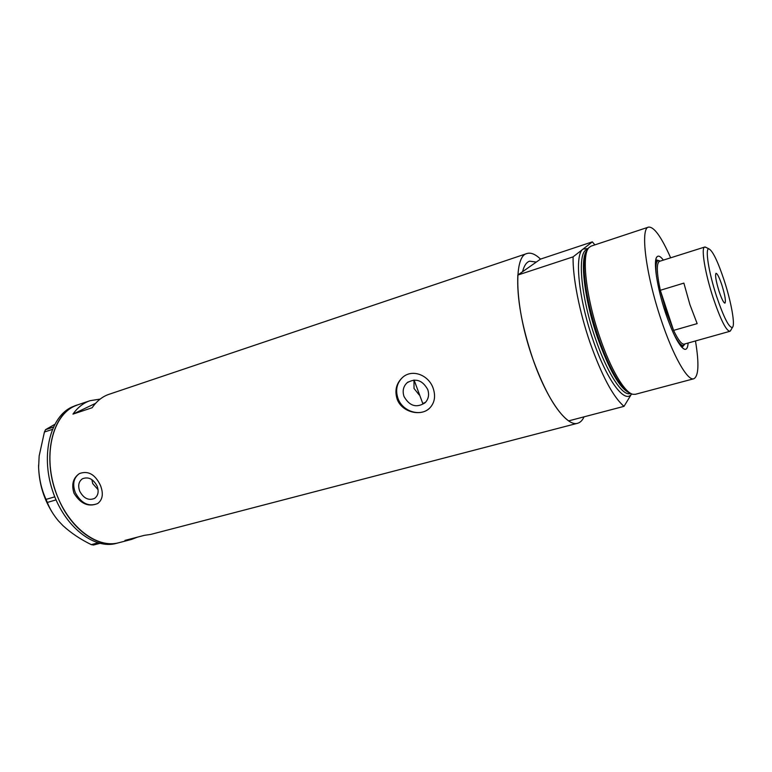<?xml version="1.0" encoding="UTF-8"?>
<svg xmlns="http://www.w3.org/2000/svg" width="772" height="772" viewBox="0 0 772 772"><rect width="100%" height="100%" fill="white"/><g stroke="black" fill="none" stroke-linecap="round" stroke-linejoin="round"><path stroke-width="1.16" d="M419.206 394.946L414.033 388.48L413.956 380.027M414.082 380.027L422.795 403.553L425.604 402.26M404.007 396.47C409.536 406.159 416.571 408.253 425.131 402.743C428.528 399.105 429.396 394.704 427.736 389.532C422.448 380.075 415.558 377.817 407.076 382.777C403.283 386.454 402.26 391.018 404.007 396.47M79.719 491.195C83.665 498.432 88.616 500.835 94.58 498.403C98.189 495.663 99.038 491.561 97.127 486.109C93.248 478.949 88.355 476.498 82.43 478.765C78.667 481.496 77.769 485.646 79.719 491.195M91.849 479.605L92.727 483.619L98.073 489.699M73.996 493.231C80.616 503.923 88.539 507.339 97.783 503.469C102.695 499.629 103.602 493.636 100.485 485.492C95.159 474.307 88.104 470.351 79.333 473.612C73.06 478.032 71.275 484.565 73.996 493.231M79.535 473.497L79.429 473.564C73.658 477.714 72.259 484.025 75.251 492.507C81.137 503.373 88.606 507.059 97.629 503.566M397.078 398.912C401.652 412.509 421.541 417.044 430.014 407.761C434.694 402.559 435.755 396.094 433.198 388.364C428.846 375.173 412.393 368.533 402.627 377.363C396.345 383.211 394.492 390.391 397.078 398.912M403.476 376.688L402.762 377.257C396.847 382.854 395.235 389.85 397.918 398.246C402.26 411.283 419.9 417.16 429.251 408.475M100.138 399.095L90.073 400.687C83.395 402.955 77.692 407.433 72.964 414.12L92.148 407.732C96.77 401.035 102.377 396.567 108.958 394.328L526.958 253.525C530.846 252.319 535.372 254.181 540.535 259.102L592.336 241.868L594.874 244.878M584.047 416.841C582.435 420.373 580.312 422.506 577.668 423.249C566.976 427.061 546.952 399.742 532.95 359.241C514.972 309.061 512.984 256.101 526.958 253.525M58.064 497.882C40.868 458.597 52.1 411.901 77.683 404.866L74.469 406.149C52.969 415.654 43.126 453.714 55.015 489.68C66.662 525.732 96.49 549.124 118.869 542.716C98.469 548.805 71.043 529.775 58.064 497.882M577.668 423.249L150.81 534.398L144.325 535.353L124.958 540.4L131.52 539.425L137.57 537.109M573.085 256.864C572.631 277.08 579.318 311.55 590.02 342.585C601.774 375.675 613.103 396.933 624.008 406.352L631.612 393.855C625.117 404.721 606.522 380.094 592.799 339.323C578.46 298.137 574.262 254.249 583.072 249.086L573.085 256.864L517.829 275.044L536.299 262.075L529.602 261.168C526.408 262.248 524.063 265.761 522.576 271.705C524.063 265.761 526.408 262.248 529.602 261.168L536.299 262.075L540.535 259.102M95.603 403.322L72.964 414.12M77.731 404.846L71.999 406.989C50.46 416.494 40.578 454.525 52.457 490.442C64.086 526.446 93.933 549.789 116.36 543.372L118.714 542.755M99.829 543.372L93.537 545.022L91.308 544.636C80.529 539.377 71.111 533.076 63.053 525.732L58.421 520.878C53.422 514.895 49.726 508.748 47.333 502.437L46.059 499.387C41.611 489.892 39.14 479.229 38.619 467.417L39.15 456.011L44.419 432.021L45.548 429.676L54.648 424.426M91.308 544.636L97.996 542.88M56.038 499.899L47.333 502.437M46.059 499.387L54.764 496.84M52.313 429.425L44.419 432.021M45.548 429.676L53.316 427.109M53.307 514.056C44.12 499.957 39.227 484.411 38.619 467.417L38.6 464.995M688.113 343.029C687.813 347.728 686.626 349.803 684.532 349.262C679.341 346.628 672.972 334.421 665.445 312.66C656.982 287.473 653.035 260.647 656.933 256.883C658.381 255.252 660.523 256.333 663.36 260.116M681.985 347.468L683.973 345.171M681.715 347.178L682.496 345.702M630.782 393.43C626.71 392.282 621.846 387.062 616.191 377.759C609.957 367.298 604.013 353.865 598.368 337.46C589.904 311.965 585.176 289.674 584.163 270.576C583.786 259.633 584.993 252.55 587.772 249.356M670.646 257.809C661.343 236.782 653.971 226.553 648.528 227.113L591.072 246.133L588.997 247.551C581.258 254.451 585.967 297.317 599.815 337.267C610.536 369.006 624.625 392.678 632.837 394.28L635.346 394.309L693.835 378.753C698.66 376.186 699.21 363.593 695.476 340.963M648.528 227.113C640.094 228.058 645.778 274.321 660.986 319.357C672.962 355.728 687.591 381.32 693.835 378.753M517.829 275.044C516.786 298.05 521.824 326.112 532.95 359.241C544.742 391.472 556.631 412.016 568.636 420.885L624.008 406.352M588.225 248.565L583.072 249.086L592.336 241.868M658.719 260.589L655.804 259.759M657.194 260.955L655.737 260.145M724.29 280.767C717.95 261.689 712.874 251.083 709.063 248.951C704.797 247.31 708.522 271.879 716.503 296.149C723.904 317.881 729.231 328.274 732.483 327.318C735.369 324.973 731.219 301.997 724.29 280.767M730.881 330.098L729.878 331.313C726.124 330.773 720.527 319.56 713.096 297.664C704.952 272.912 700.86 247.378 704.701 247.04L706.245 247.522M719.021 291.16C721.637 298.909 723.605 302.894 724.947 303.135C726.037 301.379 725.043 295.444 721.974 285.331C719.388 277.602 717.4 273.597 716.04 273.307C714.94 275.006 715.933 280.95 719.021 291.16M704.701 247.04L659.481 261.341C656.354 263.204 656.634 272.854 660.311 290.291L666.207 311.512L673.58 330.387C678.183 340.008 681.734 344.592 684.214 344.119L729.878 331.313M683.876 283.112L660.311 290.291L673.58 330.387L697.155 323.622L689.878 304.525L683.876 283.112M656.489 276.598C655.351 266.89 655.891 261.573 658.14 260.656L660.157 261.129M684.88 343.936L683.461 345.431C681.087 345.914 677.71 341.774 673.329 333.002M629.248 392.832C619.713 388.355 609.137 369.933 597.518 337.576C584.279 299.401 579.618 258.234 586.817 250.697M587.704 249.424L587.087 249.636C576.993 251.247 580.496 295.715 595.299 338.223C606.898 372.606 622.454 396.451 630.087 393.566L630.685 393.411M90.073 400.687L77.683 404.866M131.52 539.425L118.869 542.716M408.118 381.976L407.076 382.777M683.095 348.471L684.532 349.262M656.19 258.282L656.933 256.883M709.063 248.951L705.251 247.021M660.099 261.139L659.172 260.656M658.14 260.656L655.563 261.476M683.461 345.431L680.846 346.165M684.832 343.945L684.33 344.843M732.483 327.318L730.351 331.024"/></g></svg>
